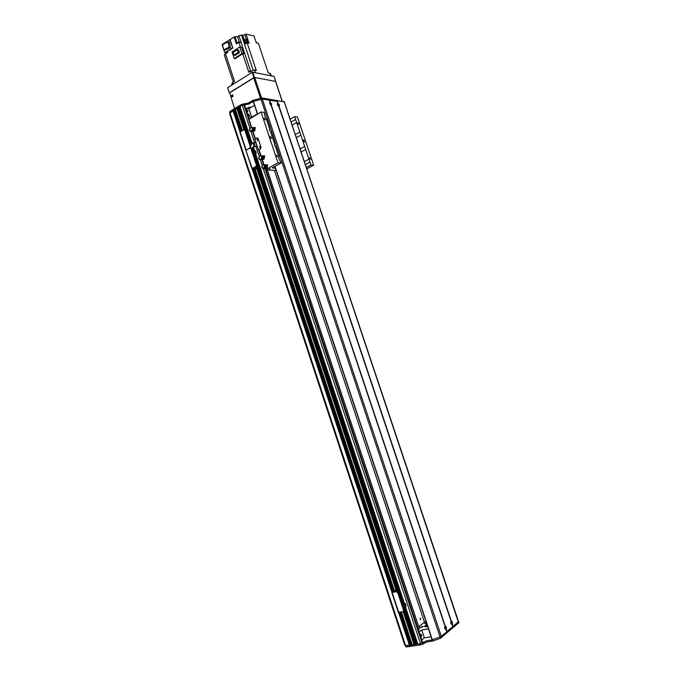 <?xml version="1.0" encoding="UTF-8"?>
<svg xmlns="http://www.w3.org/2000/svg" width="681" height="681" viewBox="0 0 681 681"><rect width="100%" height="100%" fill="white"/><g stroke="black" fill="none" stroke-linecap="round" stroke-linejoin="round"><path stroke-width="1.02" d="M267.327 169.978L419.402 628.852M266.033 169.909L422.603 642.489L420.517 643.664L417.742 644.064L405.391 606.677M417.572 643.554L415.367 644.422L403.382 608.099L415.367 644.422M415.197 643.911L412.209 644.89L401.373 611.981M411.835 644.141L410.881 644.618L411.281 644.294L411.673 645.486L411.273 645.809M410.941 644.856L405.646 645.648L404.71 644.941L229.803 114.306L230.042 112.969L234.136 110.22L230.195 112.654L229.837 114.102L229.693 111.752L233.515 109.207L240.844 131.424M274.409 170.369L424.442 622.179M420.654 618.697L420.117 618.152L420.441 619.829L420.654 618.697M234.443 110.305L233.515 109.207M235.566 110.45L234.562 110.586L235.064 110.654L234.707 109.581L235.311 109.309M238.188 108.475L236.894 108.475L235.396 109.462L235.056 108.279L235.371 109.394M237.269 108.483L244.275 129.671M240.163 107.283L237.975 107.836L249.127 141.486L237.975 107.836M239.244 107.292L251.068 143.044M249.152 118.954L244.556 105.07L242.257 105.24L239.959 106.653L251.859 142.644M254.685 167.415L255.12 167.654L255.111 167.092M253.613 170.165L256.354 168.803L252.549 168.522L256.218 166.487L256.72 164.904L255.835 166.462L251.953 168.718L255.69 169.075L253.375 170.182L252.387 168.803M240.052 132.216L243.704 129.756L244.922 130.36L250.259 146.492L249.757 148.083L250.983 148.696L256.337 164.879M250.983 148.696L250.395 148.024M251.374 148.722L256.72 164.904M240.138 131.833L246.164 150.109L249.757 148.083L245.909 150.39L251.953 168.709M253.86 168.879L253.111 168.845M253.034 153.029L254.081 153.106L253.238 150.561L252.191 150.475L252.838 153.14M253.23 154.349L256.32 153.285L255.477 150.748L253.451 151.216M256.32 153.285L253.647 154.774L254.277 157.507M253.017 153.702L254.081 153.106M255.29 153.199L254.447 150.663M245.603 108.236L248.871 108.696L254.524 105.325M246.207 110.058L246.403 109.36L247.867 110.594L247.748 111.607L246.42 110.705M247.637 114.357L247.824 113.659L249.289 114.885L249.169 115.906L247.841 115.004M257.375 113.914L251.706 117.251L248.871 108.696M251.706 117.251L248.454 116.834M426.681 623.49L424.706 623.592L426.349 622.502M422.356 626.409L423.42 626.529L419.249 627.908L422.356 626.409M426.127 621.847L424.535 622.111L418.696 626.716M419.368 628.742L418.355 629.687M425.199 626.809L427.293 625.345M427.345 625.49L425.489 626.886M424.884 626.673L427.098 624.758M427.804 626.886L424.561 626.299L426.834 623.949M420.33 635.637L420.79 634.113L421.667 634.998L421.301 636.888L420.56 636.335M419.138 632.036L421.726 629.976L428.468 628.895M431.09 636.786L424.331 637.825L421.726 629.976M424.331 637.825L421.752 639.936M232.085 84.929L231.685 83.712L234.553 81.32L225.454 53.825L227.769 52.318L227.48 51.433L224.798 52.76L223.819 49.807M270.468 73.548L268.246 72.85L258.371 43.32L256.294 42.826L254.022 36.016L246.037 34.05L247.918 39.702L245.901 39.217L243.398 40.715L241.508 35.054L238.903 35.744L241.202 42.639L238.861 42.273L240.47 47.1M247.722 42.912L247.084 42.767L255.979 69.428L254.677 70.169L255.979 69.428L256.337 70.501L254.6 70.152L250.948 71.071L248.871 72.365L248.514 71.292L250.25 71.505M242.691 53.79L235.039 58.711L234.221 58.54L232.042 51.969L239.772 46.946L241.568 47.347L243.755 53.935L242.691 53.79L248.514 71.292L249.944 71.701M239.142 41.72L237.473 36.689L234.068 36.995L236.367 43.907L238.861 42.273M234.068 36.995L230.059 39.651L232.817 47.951L227.48 51.433M226.186 53.348L226.884 52.897M227.752 52.267L225.964 53.493M233.311 82.103L224.279 54.829L225.496 53.952M247.092 41.703L248.276 40.758L246.258 40.281L245.901 39.217M248.276 40.758L249.101 43.235L248.335 43.056M248.276 43.014L247.969 42.588L245.509 43.695M247.084 42.767L244.564 44.265L244.326 43.558L243.755 41.779L246.258 40.281M248.114 42.639L247.875 41.924L245.33 42.801L245.56 43.499M241.508 35.054L242.742 35.361L246.037 34.05M223.47 48.751L222.066 44.503L230.059 39.651M237.473 36.689L238.903 35.744M229.574 39.532L232.817 47.951M232.332 47.84L224.798 52.76M248.863 42.528L248.318 42.886L248.863 42.528M244.326 43.558L245.356 43.797L244.343 43.55M246.13 41.967L243.755 41.779M247.041 41.567L246.599 41.796M230.493 47.5L229.335 42.282L227.99 41.975L229.148 47.202L230.493 47.5L225.045 50.071L223.7 49.781L222.542 44.571L227.99 41.975M229.148 47.202L223.7 49.781M225.845 52.846L225.385 54.029M256.72 42.426L256.099 42.248M238.656 42.401L237.465 43.184M239.32 41.873L237.311 42.537L237.49 43.082M234.221 58.54L241.968 53.552L243.755 53.935M241.968 53.552L239.772 46.946M238.597 50.011L239.482 52.658L235.277 55.374L233.958 55.093L233.081 52.454L237.286 49.722L238.597 50.011M237.286 49.722L238.171 52.377L239.482 52.658M238.171 52.377L233.958 55.093M260.448 155.634L258.78 150.033L260.5 148.935L261.002 147.351L258.09 138.566L261.002 147.351L260.5 148.935L258.806 150.092M259.853 146.526L259.742 148.041M257.435 139.213L257.307 140.729M255.154 139.077L257.367 137.86L258.09 138.566L257.367 137.86L254.839 139.111L256.056 142.763L254.03 142.644L251.068 143.997M251.136 148.296L254.132 146.611L257.265 146.415L258.474 150.067M259.844 147.998L259.691 146.475L259.844 147.998M257.418 140.686L257.273 139.154L257.418 140.686M257.324 146.585L254.575 146.611L251.263 148.475M268.893 169.024L270.144 168.794L268.893 169.024M297.486 117.021L313.677 165.228L310.919 165.049L308.927 159.124L294.669 116.63L297.486 117.021M306.765 168.854L313.677 165.228M267.267 165.764C267.676 167.356 267.216 168.275 265.896 168.496L265.786 168.479M264.271 156.741C264.696 158.358 264.237 159.277 262.9 159.499L263.538 156.392M253.69 131.348L254.311 128.045M254.898 128.496C255.358 130.173 254.898 131.118 253.502 131.331L253.383 131.305M248.812 119.498L261.036 111.965L264.143 112.399L265.011 116.877L266.194 118.537L269.531 128.564L269.404 130.071L270.578 131.722L274.537 143.614L274.417 145.138L275.592 146.781L278.955 156.86L278.835 158.401L281.015 163.057L277.967 162.853L261.036 111.965M277.967 162.853L265.335 169.816L276.163 170.463M303.53 140.856L304.722 141.937L303.615 139.911L303.53 140.856M309.532 158.418L310.502 159.286L309.617 157.626L309.532 158.418M297.767 123.38L298.763 124.274L297.844 122.623L297.767 123.38M270.314 137.434L271.625 138.566L270.425 136.455L270.314 137.434M264.322 119.064L265.411 120.001L264.407 118.281L264.322 119.064M276.58 155.889L277.635 156.8L276.673 155.072L276.58 155.889M275.464 168.36L272.187 167.824L281.015 163.057M310.919 165.049L306.305 167.475M309.949 162.155L305.335 164.598M290.132 119.209L294.669 116.63M304.322 161.567L308.927 159.124M305.701 149.488L301.104 151.974M300.1 148.952L304.679 146.466M300.866 135.102L296.303 137.63M260.014 146.653L259.929 147.947M257.597 139.341L257.495 140.635M296.635 122.503L292.089 125.066M291.085 122.061L295.622 119.49M295.29 134.617L299.853 132.08M233.779 109.139L241.091 131.28M247.084 108.441L248.769 107.436L251.119 107.351M277.218 101.469L262.287 99.026L269.395 100.158L270.085 102.38L271.762 103.904L271.123 105.342L269.531 102.746L270.025 102.107M253.341 101.418L248.454 104.227L243.389 104.84M284.224 101.835L261.938 97.945L253.213 100.252L248.097 103.146L241.627 104.338L241.976 105.41L235.413 109.36L242.402 130.514M234.46 110.279L234.077 109.181M241.627 104.338L235.056 108.279M234.204 109.513L234.707 109.581M232.374 109.896L232.732 110.977M451.205 620.808L452.482 621.983L452.38 624.315L451.435 624.29L451.205 620.808L279.167 106.551L277.337 103.921L278.103 103.359L279.516 105.087L279.167 106.551M451.043 623.711L451.299 622.451L450.694 621.855M450.822 623.115L450.703 622.485M278.282 106.083L277.397 104.551M270.485 104.917L270.57 104.21L269.591 103.367M445.136 625.83L446.438 627.014L446.327 629.389L445.348 629.355L445.136 625.83L271.396 105.385M444.957 628.776L445.238 627.49L444.616 626.895M444.753 628.24L444.608 627.456M458.432 621.583L452.865 626.554M452.891 626.622L452.167 624.468L452.891 626.622L446.813 631.653M269.421 100.235L277.193 101.384L277.839 103.325L277.193 101.384M446.838 631.721L446.106 629.542L446.838 631.721L441.322 636.377L432.12 639.868L274.843 166.385M257.461 114.067L253.255 101.503L262.287 99.026L441.331 636.377L458.347 622.034L284.581 102.891M412.252 644.907L412.601 646.082M458.815 622.74L440.479 638.233L432.886 641L426.842 642.038L421.377 644.737L412.695 646.099M401.424 611.972L412.303 644.907L420.177 643.715L420.569 644.898M412.345 645.316L411.673 645.486M399.875 612.245L411.111 646.269M410.847 646.38L406.123 646.924L404.846 645.052L405.961 645.758L410.456 645.188L399.594 612.287M410.966 644.864L411.358 646.056M409.477 646.584L409.085 645.392M421.718 643.281L426.451 640.838L432.239 639.876M250.838 107.521L249.476 107.181M248.965 107.334L249.527 107.334M249.008 107.47L247.322 108.475M232.834 96.566L232.987 95.323M275.762 81.431L254.481 77.447L252.745 72.237L274.068 76.374L275.728 81.575M229.344 92.803L227.658 87.687L229.318 93.016L254.481 77.447M227.658 87.687L252.217 72.373L253.953 77.583M252.745 72.237L252.217 72.373M235.762 107.853L236.665 107.309M232.63 96.736L232.187 96.821C231.344 95.978 231.446 95.331 232.493 94.889L232.63 96.736M232.698 94.974L232.468 96.813M234.877 109.556L229.625 92.633L253.672 77.762L260.448 98.124M261.521 97.928L254.72 77.498L253.672 77.762M254.72 77.498L275.541 81.388L282.164 101.163M254.643 128.692L254.941 129.696L253.809 130.973M254.941 129.696L254.396 129.492M251.842 130.99L252.515 131.041C253.604 130.531 253.894 129.628 253.383 128.326M253.8 128.181L253.153 131.229L250.225 130.965M253.153 131.229L252.438 131.05M252.796 127.798L251.953 127.594L253.272 127.611M253.417 127.568L252.881 127.449M253.468 128.292C254.047 129.56 253.792 130.454 252.702 130.999L252.668 130.999M253.451 131.271L251.4 131.51M249.782 130.999L249.442 129.705L249.953 131.067M250.038 130.573L249.442 129.705M249.655 129.245L251.076 127.347L252.353 128.011L252.259 128.718L254.924 128.062L254.107 128.871M252.532 128.564L255.29 127.943L254.345 128.896M251.842 127.568L252.353 128.011L255.111 127.398L255.29 127.943M249.365 129.169L250.599 131.093C251.783 131.033 252.336 130.241 252.259 128.718M251.153 127.356L252.285 128.045M252.549 128.718C252.642 130.25 252.089 131.058 250.889 131.127L250.812 131.11M252.651 128.649L251.527 131.058M252.762 128.598L251.706 130.999M264.007 156.936L264.288 157.89L263.181 159.167M264.288 157.89L263.751 157.72M261.078 159.26L261.93 159.252L262.781 156.63M263.206 156.485L262.508 159.448L259.521 159.192M262.508 159.448L261.802 159.269M261.81 156.289L261.3 155.796L262.73 155.915M262.9 155.855L262.159 155.651M262.236 156.068L261.793 155.94M262.875 156.596L262.049 159.218M262.798 159.482L260.789 159.703M259.129 159.218L258.78 157.924L259.291 159.277M259.401 158.843L258.78 157.924M259.001 157.49L260.38 155.626L261.734 156.324L261.64 157.03L264.305 156.349L263.462 157.115M261.913 156.877L264.671 156.238L263.709 157.132M261.734 156.324L264.492 155.685L264.671 156.238M258.72 157.422L259.214 158.937L260.023 159.38C261.189 159.294 261.725 158.511 261.64 157.03M260.38 155.626L261.674 156.358M261.921 157.022C262.023 158.511 261.487 159.303 260.312 159.397L260.236 159.388M261.163 155.821L261.742 156.315M262.032 156.962L260.959 159.303M262.134 156.902L261.138 159.235M266.995 165.951L267.275 166.888L266.177 168.164M267.275 166.888L266.739 166.734M264.092 168.275L264.935 168.258L265.786 165.67M266.203 165.526L265.488 168.462L262.483 168.207M265.488 168.462L264.798 168.284M264.815 165.33L264.279 164.802L265.743 164.947M265.777 168.479L266.475 165.449M265.922 164.887L265.122 164.657M265.232 165.091L264.756 164.955M265.879 165.636L265.088 168.207M264.279 164.802L264.909 165.917L267.667 165.27L266.697 166.147M264.722 168.599L265.777 168.488M261.683 166.998L262.27 168.284M262.389 167.866L261.759 166.93M265.224 168.65L263.785 168.701M264.909 165.917L267.292 165.389L266.45 166.13M261.989 166.504L263.351 164.649L264.449 165.517L267.488 164.717L267.667 165.27M261.7 166.445L262.202 167.96L263.036 168.411L264.637 166.07M263.419 164.666L264.671 165.398M264.918 166.053C265.02 167.535 264.492 168.326 263.317 168.428L263.249 168.42M265.028 165.994L263.973 168.318M265.13 165.943L264.151 168.258M244.922 130.36L244.36 129.705M245.313 130.403L250.259 146.492M250.319 147.99L250.651 146.526M252.217 168.445L245.909 150.39M248.974 141.469L250.174 145.087M252.906 142.95L251.791 142.635L252.055 143.436M250.361 145.666L251.417 145.062L250.582 142.525L249.331 142.542M250.804 143.197L251.791 142.635M250.378 144.976L251.417 145.062M392.137 592.232L392.562 590.733M253.826 170.088L393.005 590.478L395.55 590.087L392.426 592.308L396.683 591.517L256.235 166.479M397.764 592.742L396.359 591.738L397.764 592.742L403.569 610.321L402.956 611.7L398.479 612.262M398.079 592.521L403.569 610.321M396.359 591.738L391.805 592.513L394.937 590.291L392.69 590.699M403.492 611.41L414.397 644.43L403.467 611.427L403.893 610.091M401.143 600.923L401.901 604.081M405.246 603.349L404.403 603.97L405.314 606.737L406.165 606.116L405.246 603.349L402.13 603.919M402.182 604.907L403.416 604.685L402.556 605.307L403.237 608.124M402.011 604.396L404.403 603.97M405.314 606.737L404.156 606.941M403.475 608.082L404.327 607.452L403.416 604.685M411.384 644.277L400.751 612.091M393.575 590.367L254.703 169.841M241.832 130.846L235.149 110.611M411.222 644.337L400.581 612.117M393.414 590.401L254.558 169.918M241.687 130.931L234.988 110.645M392.988 590.487L254.192 170.122M392.409 590.81L253.936 170.199M392.486 590.759L253.647 170.199M409.426 645.341L398.572 612.457L409.417 645.341M391.941 592.368L252.157 168.786L391.933 592.368M239.993 131.935L233.021 110.807L239.984 131.944M405.646 645.648L230.042 112.969M405.612 645.639L230.016 113.003M422.407 642.796L265.743 169.892M251.672 127.475L244.207 104.883M411.716 644.226L401.083 612.032M393.907 590.308L254.992 169.688M242.113 130.684L235.422 110.441M401.22 612.006L411.843 644.166L401.194 612.006M394.018 590.282L255.086 169.629M242.206 130.633L235.532 110.416L242.223 130.616M394.044 590.282L255.111 169.62M411.945 644.124L401.33 611.989M394.154 590.257L255.205 169.569L394.163 590.257M242.325 130.565L235.66 110.39M394.197 590.248L255.239 169.543M242.359 130.539L235.396 109.462M394.248 590.24L255.29 169.526M414.074 644.635L403.169 611.632M396.529 591.542L256.09 166.564M243.9 129.679L236.894 108.475M414.235 644.575L403.586 611.334M244.062 129.654L237.048 108.432M396.887 591.5L256.397 166.36L396.912 591.5M244.249 129.662L237.243 108.458M401.015 600.948L254.447 157.592L400.998 600.948M252.115 150.518L251.408 148.398M415.427 644.43L403.416 608.09M401.049 600.94L254.473 157.575M252.14 150.51L251.434 148.381M249.152 141.486L238.018 107.794M416.44 644.277L404.276 607.495M403.041 603.749L254.422 154.34M253.17 150.552L252.293 147.896M250.514 142.516L238.861 107.283M416.602 644.217L404.267 606.924M403.212 603.724L254.566 154.264M253.545 151.165L252.438 147.811M250.897 143.146L239.022 107.24M416.755 644.09L404.446 606.89M403.39 603.689L254.728 154.17L403.407 603.681M253.698 151.08L252.591 147.726L253.724 151.063M251.051 143.053L239.21 107.266M416.772 644.073L404.471 606.882M404.344 603.511L255.545 153.719L404.327 603.519M253.392 147.275L254.515 150.663L253.417 147.266M251.885 142.644L239.984 106.662M417.802 644.073L405.416 606.66M404.378 603.511L255.571 153.702M254.575 150.671L253.443 147.249M251.919 142.644L239.993 106.602M420.517 643.664L263.258 168.65M262.125 165.228L260.278 159.652M259.138 156.204L255.979 146.679M254.668 142.704L250.94 131.45M249.774 127.943L242.257 105.24M422.118 643.034L265.386 169.858M248.65 119.328L243.841 104.831M255.554 166.854L256.175 168.735M232.536 82.588L233.098 84.291M251.527 72.799L250.948 71.071M254.6 70.152L255.469 72.765M269.923 73.182L270.774 75.736M241.466 35.089L253.17 70.211M241.108 42.631L250.642 71.258M235.132 37.251L237.175 43.38M244.811 34.859L246.292 39.311M242.742 35.361L244.334 40.153M245.509 43.669L244.973 42.069M257.231 146.432L256.022 142.78M255.86 142.814L257.077 146.475M255.247 146.313L254.03 142.644M252.915 142.942L254.132 146.611M262.33 159.635L264.032 164.793M259.052 149.743L261.044 155.762M252.983 131.433L255.418 138.779M265.309 168.641L265.607 169.535M229.693 111.752L230.05 112.825M229.837 111.582L230.195 112.654M234.971 109.513L235.303 110.518M244.258 103.648L244.615 104.729M245.466 103.818L245.824 104.908M248.097 103.146L248.454 104.227M252.123 100.728L252.481 101.818M253.213 100.252L253.57 101.333M260.585 98.09L440.071 637.041M261.938 97.945L262.296 99.026M283.866 101.435L284.215 102.482M452.38 624.315L453.095 626.46M277.448 101.418L278.103 103.359M452.303 624.324L453.027 626.494M277.38 101.426L278.035 103.393M452.158 624.503L452.874 626.639M277.167 101.375L277.814 103.316M446.251 629.397L446.983 631.593M446.327 629.389L447.051 631.551M271.31 105.368L445.076 625.89M271.123 105.342L444.931 626.001M446.098 629.576L446.821 631.738M253.426 101.375L257.614 113.974M274.996 166.3L432.341 639.851M269.582 100.192L270.246 102.184M269.659 100.192L270.314 102.15M278.887 106.508L450.984 620.987L278.904 106.517M279.082 106.534L451.145 620.868M423.241 643.868L422.841 642.668M424.195 643.077L423.795 641.885M426.451 640.838L426.842 642.038M411.937 645.375L411.562 644.252M406.353 646.941L405.961 645.758M406.123 646.924L405.731 645.733M458.73 623.192L458.339 622.034M441.731 637.569L441.331 636.377M440.479 638.233L440.079 637.041M432.886 641L432.486 639.799M431.677 641.306L431.277 640.106M252.387 131.365L252.898 131.45M250.693 131.399L251.655 131.552M261.734 159.592L262.245 159.643M260.031 159.618L260.985 159.72M263.019 168.624L263.964 168.718M392.179 592.538L398.751 612.44M395.44 590.223L395.916 591.661M234.996 108.356L242.325 130.556M401.339 611.981L412.209 644.89M251.391 148.407L252.089 150.535M405.374 606.686L417.742 644.064M255.681 166.777L256.354 168.803M225.947 53.161L225.751 52.565M256.711 42.409L256.899 42.963M239.312 41.856L239.482 42.367M271.234 75.821L270.459 73.514M265.335 169.807L264.952 168.667M263.351 164.649L261.972 159.66M255.111 138.958L252.634 131.467M251.272 127.364L248.642 119.413M284.232 101.639L284.573 102.652M253.255 101.503L257.435 114.085M274.818 166.402L432.12 639.868M278.904 106.508L451.001 620.978M284.59 102.695L458.551 621.702M458.934 622.86L458.551 621.736M282.292 101.188L275.694 81.482M249.365 129.782L249.782 131.033M251.493 131.535L250.565 131.39M252.123 131.05L251.655 131.016M258.703 157.992L259.12 159.252M260.849 159.72L259.946 159.609M261.913 155.958L261.274 155.881M263.845 168.718L262.943 168.624M264.883 164.972L264.245 164.904M239.882 132.131L245.901 150.39M391.813 592.521L398.368 612.406M395.55 590.087L396.061 591.636"/></g></svg>
